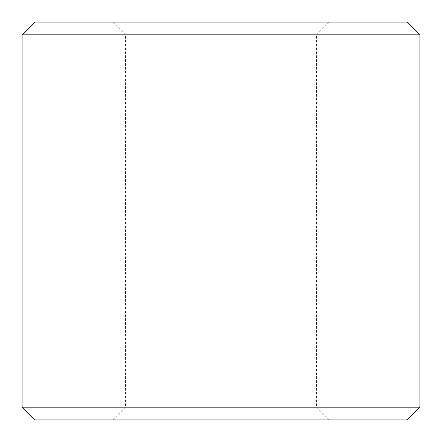 <?xml version="1.0" encoding="UTF-8"?>
<svg xmlns="http://www.w3.org/2000/svg" width="442" height="442" viewBox="0 0 442 442"><rect width="100%" height="100%" fill="white"/><g stroke="black" fill="none" stroke-linecap="round" stroke-linejoin="round"><path stroke-width="0.33" stroke-dasharray="2.21 1.66" d="M221 34.83L125.528 34.83L221 34.83M221 407.17L125.528 407.17L221 407.17M221 22.1L329.202 22.1L221 22.1M221 419.9L329.202 419.9L221 419.9M407.17 22.1L34.83 22.1M419.9 34.83L22.1 34.83M419.9 407.17L22.1 407.17M407.17 419.9L34.83 419.9M329.202 419.9L316.472 407.17L316.472 34.83L329.202 22.1M112.798 419.9L125.528 407.17L125.528 34.83L112.798 22.1"/><path stroke-width="0.66" d="M221 22.1L407.17 22.1L419.9 34.83L22.1 34.83L34.83 22.1L221 22.1M419.9 407.17L407.17 419.9L34.83 419.9L22.1 407.17L419.9 407.17L419.9 34.83M22.1 407.17L22.1 34.83"/></g></svg>

